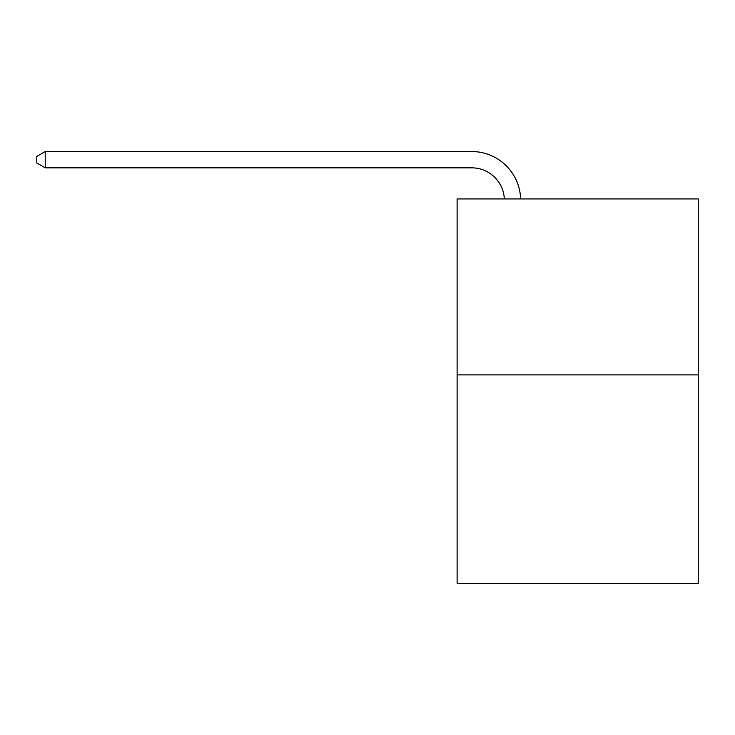 <?xml version="1.0" encoding="UTF-8"?>
<svg xmlns="http://www.w3.org/2000/svg" width="735" height="735" viewBox="0 0 735 735"><rect width="100%" height="100%" fill="white"/><g stroke="black" fill="none" stroke-linecap="round" stroke-linejoin="round"><path stroke-width="1.1" d="M698.25 374.896L698.25 198.928L457.115 198.928L457.115 583.452L698.25 583.452L698.25 374.896L457.115 374.896M504.329 198.928A32.588 32.588 0 0 0 471.778 167.846A32.588 32.588 0 0 1 504.329 198.928A32.588 32.588 0 0 0 471.778 167.846A32.588 32.588 0 0 1 504.329 198.928A32.588 32.588 0 0 0 471.778 167.846A32.588 32.588 0 0 1 504.329 198.928A32.588 32.588 0 0 0 471.778 167.846A32.588 32.588 0 0 1 504.329 198.928A32.588 32.588 0 0 0 471.778 167.846A32.588 32.588 0 0 1 504.329 198.928A32.588 32.588 0 0 0 471.778 167.846A32.588 32.588 0 0 1 504.329 198.928A32.588 32.588 0 0 0 471.778 167.846A32.588 32.588 0 0 1 504.329 198.928A32.588 32.588 0 0 0 471.778 167.846A32.588 32.588 0 0 1 504.329 198.928A32.588 32.588 0 0 0 471.778 167.846A32.588 32.588 0 0 1 504.329 198.928A32.588 32.588 0 0 0 471.778 167.846A32.588 32.588 0 0 1 504.329 198.928A32.588 32.588 0 0 0 471.778 167.846A32.588 32.588 0 0 1 504.329 198.928A32.588 32.588 0 0 0 471.778 167.846A32.588 32.588 0 0 1 504.329 198.928A32.588 32.588 0 0 0 471.778 167.846A32.588 32.588 0 0 1 504.329 198.928A32.588 32.588 0 0 0 471.778 167.846A32.588 32.588 0 0 1 504.329 198.928A32.588 32.588 0 0 0 471.778 167.846A32.588 32.588 0 0 1 504.329 198.928A32.588 32.588 0 0 0 471.778 167.846A32.588 32.588 0 0 1 504.329 198.928A32.588 32.588 0 0 0 471.778 167.846A32.588 32.588 0 0 1 504.329 198.928A32.588 32.588 0 0 0 471.778 167.846A32.588 32.588 0 0 1 504.329 198.928A32.588 32.588 0 0 0 471.778 167.846A32.588 32.588 0 0 1 504.329 198.928A32.588 32.588 0 0 0 471.778 167.846A32.588 32.588 0 0 1 504.329 198.928A32.588 32.588 0 0 0 471.778 167.846A32.588 32.588 0 0 1 504.329 198.928A32.588 32.588 0 0 0 471.778 167.846A32.588 32.588 0 0 1 504.329 198.928A32.588 32.588 0 0 0 471.778 167.846A32.588 32.588 0 0 1 504.329 198.928A32.588 32.588 0 0 0 471.778 167.846L45.221 167.846L36.75 162.959L36.75 156.436L45.221 151.548L471.778 151.548A48.877 48.877 0 0 1 520.628 198.928M45.221 151.548L471.778 151.548L45.221 151.548L471.778 151.548L45.221 151.548L471.778 151.548L45.221 151.548L471.778 151.548L45.221 151.548L471.778 151.548L45.221 151.548L471.778 151.548L45.221 151.548L471.778 151.548L45.221 151.548L471.778 151.548L45.221 151.548L471.778 151.548L45.221 151.548L471.778 151.548L45.221 151.548L471.778 151.548L45.221 151.548L471.778 151.548L45.221 151.548L471.778 151.548L45.221 151.548L471.778 151.548L45.221 151.548L471.778 151.548L45.221 151.548L471.778 151.548L45.221 151.548L471.778 151.548L45.221 151.548L471.778 151.548L45.221 151.548L471.778 151.548L45.221 151.548L471.778 151.548L45.221 151.548L471.778 151.548L45.221 151.548L471.778 151.548L45.221 151.548L471.778 151.548L45.221 151.548L45.221 167.846"/></g></svg>
